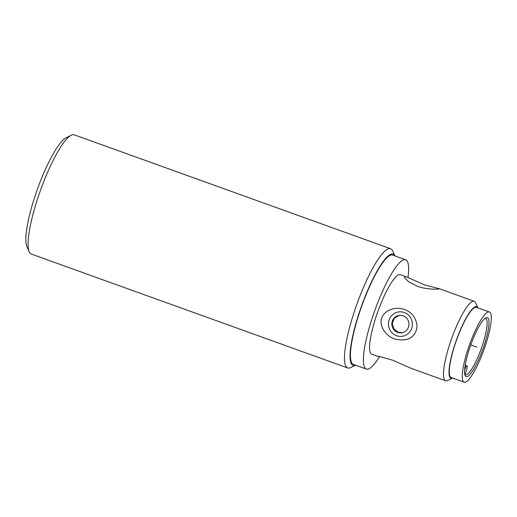 <?xml version="1.0" encoding="UTF-8"?>
<svg xmlns="http://www.w3.org/2000/svg" width="517" height="517" viewBox="0 0 517 517"><rect width="100%" height="100%" fill="white"/><g stroke="black" fill="none" stroke-linecap="round" stroke-linejoin="round"><path stroke-width="0.78" d="M484.985 318.407A29.915 6.12 -70.2 0 1 485.618 318.472A29.915 6.12 -70.2 0 1 487.008 325.781A29.915 6.12 -70.2 0 1 477.605 357.79A29.915 6.12 -70.2 0 1 465.352 374.773A29.915 6.12 -70.2 0 1 464.822 374.418M464.634 369.933A4.226 0.866 -70.2 0 1 467.025 365.836A4.226 0.866 -70.2 0 1 467.219 366.863A4.226 0.866 -70.2 0 1 466.567 369.629L465.462 373.5A29.915 6.12 -70.2 0 1 464.731 373.933M464.712 368.918A31.324 6.404 -70.2 0 1 473.307 338.312A31.324 6.404 -70.2 0 1 485.896 317.813A31.324 6.404 -70.2 0 1 488.843 325.264A31.324 6.404 -70.2 0 1 477.734 361.564A31.324 6.404 -70.2 0 1 465.145 375.458A31.324 6.404 -70.2 0 1 464.712 368.918M462.411 373.087A37.308 7.626 -70.2 0 1 474.128 333.168A37.308 7.626 -70.2 0 1 489.418 311.984A37.308 7.626 -70.2 0 1 491.15 321.096A37.308 7.626 -70.2 0 1 479.427 361.015A37.308 7.626 -70.2 0 1 464.143 382.192A37.308 7.626 -70.2 0 1 462.411 373.087M464.143 382.192L451.173 377.526A37.308 7.626 -70.2 0 1 449.441 368.414A37.308 7.626 -70.2 0 1 461.164 328.495A37.308 7.626 -70.2 0 1 476.448 307.318L489.418 311.984M477.85 307.822A38.012 7.774 109.8 0 0 475.73 306.594A38.012 7.774 109.8 0 0 455.025 344.051A38.012 7.774 109.8 0 0 451.897 378.25A38.012 7.774 109.8 0 0 452.575 378.03L447.625 380.499A42.239 8.634 109.8 0 1 446.682 380.829A42.239 8.634 109.8 0 1 445.615 380.764L410.66 368.175L392.784 360.226L378.282 356.2M477.857 307.822L475.614 302.768A42.239 8.634 109.8 0 0 474.231 301.282A42.239 8.634 109.8 0 0 473.165 301.217A42.239 8.634 109.8 0 0 450.96 340.464A42.239 8.634 109.8 0 0 445.615 380.764M439.127 288.958C438.274 289.177 427.507 289.869 417.387 286.282L408.508 281.642L404.54 277.668L404.766 276.589L406.743 276.989L424.619 284.938L439.276 288.699L474.231 301.282M406.743 276.989L400.32 274.669A42.239 8.634 109.8 0 0 399.253 274.605A42.239 8.634 109.8 0 0 377.048 313.851A42.239 8.634 109.8 0 0 371.704 354.151L378.134 356.465M404.54 309.515C394.988 305.818 383.976 311.079 382.082 317.341C378.586 323.564 383.957 335.352 394.729 339.01C405.541 341.478 412.566 338.952 415.797 331.442C419.048 325.271 415.254 313.186 404.54 309.515M402.316 332.709L398.316 332.289L393.902 328.89L392.28 323.48L394.264 318.349L399.098 315.422M397.644 332.412A8.802 8.55 -100.5 0 0 408.941 324.825A8.802 8.55 -100.5 0 0 398.801 315.467A8.802 8.55 -100.5 0 0 397.644 332.412M404.262 312.514A12.318 11.975 79.5 0 1 411.752 328.205A12.318 11.975 79.5 0 1 396.539 335.733A12.318 11.975 79.5 0 1 389.055 320.036A12.318 11.975 79.5 0 1 404.262 312.514M379.459 356.775A58.078 11.872 -70.2 0 1 367.8 369.144A58.078 11.872 -70.2 0 1 366.34 369.054A58.078 11.872 -70.2 0 1 373.688 313.645A58.078 11.872 -70.2 0 1 404.216 259.676A58.078 11.872 -70.2 0 1 405.683 259.767A58.078 11.872 -70.2 0 1 407.978 277.48M366.34 369.054L353.369 364.388A58.078 11.872 -70.2 0 1 360.724 308.979A58.078 11.872 -70.2 0 1 391.253 255.01A58.078 11.872 -70.2 0 1 392.713 255.101L405.683 259.767M355.522 365.164L350.713 367.555A63.358 12.951 -70.2 0 1 349.634 367.975A63.358 12.951 -70.2 0 1 347.695 367.955A63.358 12.951 -70.2 0 1 355.476 308.19A63.358 12.951 -70.2 0 1 388.674 248.709A63.358 12.951 -70.2 0 1 390.613 248.735A63.358 12.951 -70.2 0 1 392.687 250.965L394.872 255.876A59.132 12.091 109.8 0 0 391.266 254.086A59.132 12.091 109.8 0 0 358.953 313.554A59.132 12.091 109.8 0 0 354.824 365.403A59.132 12.091 109.8 0 0 355.515 365.157M347.695 367.955L31.298 254.047A63.358 12.951 -70.2 0 1 29.23 251.818A63.358 12.951 -70.2 0 1 40.572 190.049A63.358 12.951 -70.2 0 1 71.204 135.228A63.358 12.951 -70.2 0 1 72.283 134.808A63.358 12.951 -70.2 0 1 74.222 134.827L390.613 248.735M29.23 251.818L26.91 246.59A59.132 12.091 -70.2 0 1 37.495 188.944A59.132 12.091 -70.2 0 1 66.086 137.774L71.204 135.228M470.754 344.923L476.777 347.088M465.203 365.176L467.025 365.836"/></g></svg>
